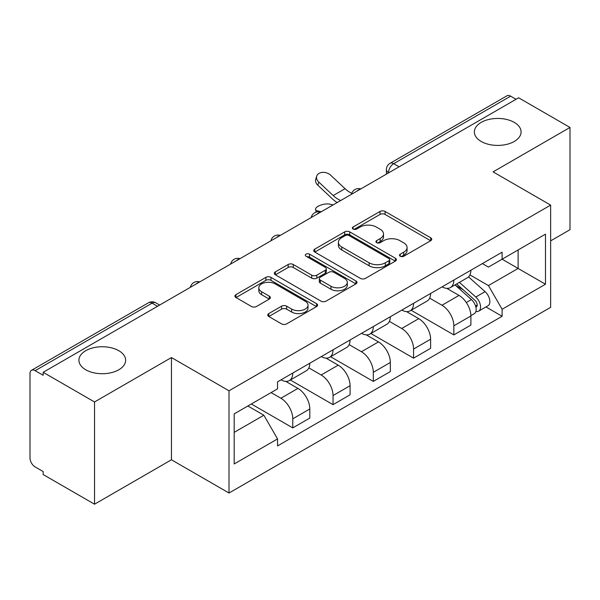 <?xml version="1.0" encoding="UTF-8"?>
<svg xmlns="http://www.w3.org/2000/svg" width="600" height="600" viewBox="0 0 600 600"><rect width="100%" height="100%" fill="white"/><g stroke="black" fill="none" stroke-linecap="round" stroke-linejoin="round"><path stroke-width="0.9" d="M400.222 256.26A2.505 1.448 0 0 0 403.77 256.26L430.695 240.72A3.585 2.07 0 0 0 431.745 239.257A3.585 2.07 0 0 0 430.695 237.795L385.088 211.462A3.585 2.07 0 0 0 380.017 211.462L353.1 227.002A2.505 1.448 0 0 0 352.365 228.03A2.505 1.448 0 0 0 353.1 229.05A2.505 1.448 0 0 0 356.647 229.05L360.127 227.04A11.467 6.623 0 0 1 376.343 227.04L380.145 229.237A11.467 6.623 0 0 1 383.505 233.917A11.467 6.623 0 0 1 380.145 238.597L376.665 240.608A2.505 1.448 0 0 0 375.93 241.635A2.505 1.448 0 0 0 376.665 242.655A2.505 1.448 0 0 0 380.212 242.655L383.692 240.645A11.467 6.623 0 0 1 399.908 240.645L403.71 242.843A11.467 6.623 0 0 1 407.07 247.522A11.467 6.623 0 0 1 403.71 252.202L400.222 254.212A2.505 1.448 0 0 0 399.487 255.233A2.505 1.448 0 0 0 400.222 256.26L400.222 254.212M118.792 350.7A23.362 13.485 0 0 0 93.338 347.775A23.362 13.485 0 0 0 78.915 360.24A23.362 13.485 0 0 0 85.755 369.772A23.362 13.485 0 0 0 111.218 372.697A23.362 13.485 0 0 0 125.64 360.24A23.362 13.485 0 0 0 118.792 350.7M514.245 122.392A23.362 13.485 0 0 0 488.783 119.468A23.362 13.485 0 0 0 474.36 131.925A23.362 13.485 0 0 0 481.207 141.465A23.362 13.485 0 0 0 506.662 144.39A23.362 13.485 0 0 0 521.085 131.925A23.362 13.485 0 0 0 514.245 122.392M268.793 313.567A3.585 2.07 0 0 0 267.743 315.03A3.585 2.07 0 0 0 268.793 316.493L281.587 323.88A3.585 2.07 0 0 0 286.65 323.88L316.553 306.615A3.585 2.07 0 0 0 317.603 305.153A3.585 2.07 0 0 0 316.553 303.69L270.945 277.358A3.585 2.07 0 0 0 265.875 277.358L235.98 294.623A3.585 2.07 0 0 0 234.93 296.085A3.585 2.07 0 0 0 235.98 297.548L251.438 306.472A3.585 2.07 0 0 0 256.5 306.472L269.295 299.085A3.585 2.07 0 0 0 270.345 297.623A3.585 2.07 0 0 0 269.295 296.16L261.63 291.735A9.585 5.535 0 0 1 258.825 287.82A9.585 5.535 0 0 1 264.743 282.705A9.585 5.535 0 0 1 275.19 283.905L305.212 301.245A9.585 5.535 0 0 1 308.017 305.153A9.585 5.535 0 0 1 302.1 310.267A9.585 5.535 0 0 1 291.66 309.067L286.65 306.18A3.585 2.07 0 0 0 281.587 306.18L268.793 313.567L268.793 316.493M229.013 390.787L171.45 357.555L94.53 401.963L43.162 372.308L518.632 97.8L570 127.455L493.08 171.87L550.643 205.103L229.013 390.787L229.013 493.02L550.643 307.335L550.643 205.103M360.382 278.385A3.585 2.07 0 0 0 365.452 278.385L395.347 261.127A3.585 2.07 0 0 0 396.397 259.657A3.585 2.07 0 0 0 395.347 258.195L349.74 231.87A3.585 2.07 0 0 0 344.678 231.87L314.775 249.127A3.585 2.07 0 0 0 313.725 250.59A3.585 2.07 0 0 0 314.775 252.053L360.382 278.385M307.035 256.8A2.505 1.448 0 0 1 309.585 257.153L309.585 254.175L355.95 280.942A3.585 2.07 0 0 1 357 282.405A3.585 2.07 0 0 1 355.95 283.868L326.055 301.132A3.585 2.07 0 0 1 320.985 301.132L275.377 274.8L275.377 271.875A3.585 2.07 0 0 0 274.327 273.337A3.585 2.07 0 0 0 275.377 274.8M275.377 271.875L288.173 264.487A3.585 2.07 0 0 1 293.243 264.487L311.737 275.168A3.585 2.07 0 0 0 316.808 275.168L325.29 270.27A3.585 2.07 0 0 0 326.34 268.8A3.585 2.07 0 0 0 325.29 267.337L306.038 256.222A2.505 1.448 0 0 1 305.303 255.202A2.505 1.448 0 0 1 306.847 253.86A2.505 1.448 0 0 1 309.585 254.175M94.53 401.963L94.53 504.202L43.162 474.548L43.162 471.562L35.16 466.942A7.298 4.215 -120 0 1 30 458.002L30 373.65A7.298 4.215 -120 0 1 31.515 370.305L148.44 302.798A7.298 4.215 60 0 1 152.093 303.157L35.16 370.673A7.298 4.215 -120 0 0 31.515 370.305M550.643 240.87L570 229.695L570 127.455M94.53 504.202L171.45 459.787L229.013 493.02M43.162 372.308L43.162 375.293L35.16 370.673M399.12 166.8L393.697 163.672A7.298 4.215 60 0 0 390.053 163.312L506.978 95.797A7.298 4.215 60 0 1 510.63 96.157L393.697 163.672A7.298 4.215 120 0 0 388.537 172.613L388.537 172.913M516.053 99.292L510.63 96.157M453.84 280.065A16.793 9.697 60 0 1 450.368 287.603L467.4 277.763A16.793 9.697 -120 0 0 470.88 270.225M429.668 298.147L441.967 305.25A16.793 9.697 60 0 1 453.84 325.815L470.88 315.975A16.793 9.697 -120 0 0 459.007 295.41L446.812 288.375M470.88 315.975L470.88 325.072L453.84 334.905L411.135 310.245M450.368 287.603A16.793 9.697 60 0 1 442.103 286.845M453.84 325.815L453.84 334.905M413.572 303.308A16.793 9.697 60 0 1 410.1 310.845L427.132 301.013A16.793 9.697 -120 0 0 430.612 293.475M370.868 333.495L413.572 358.155L430.612 348.315L430.612 339.225A16.793 9.697 -120 0 0 418.74 318.66L406.545 311.618M410.1 310.845A16.793 9.697 60 0 1 401.827 310.087M389.4 321.39L401.7 328.493A16.793 9.697 60 0 1 413.572 349.065L413.572 358.155M373.305 326.558A16.793 9.697 60 0 1 369.832 334.095L386.865 324.263A16.793 9.697 -120 0 0 390.345 316.725M330.6 356.745L373.305 381.405L390.345 371.565L390.345 362.475A16.793 9.697 -120 0 0 378.472 341.91L366.278 334.868M369.832 334.095A16.793 9.697 60 0 1 361.56 333.337M349.132 344.64L361.433 351.743A16.793 9.697 60 0 1 373.305 372.308L373.305 381.405M333.038 349.808A16.793 9.697 60 0 1 329.565 357.345L346.597 347.513A16.793 9.697 -120 0 0 350.077 339.968M290.332 379.995L333.038 404.647L350.077 394.815L350.077 385.725A16.793 9.697 -120 0 0 338.205 365.16L326.01 358.118M329.565 357.345A16.793 9.697 60 0 1 321.293 356.587M308.865 367.89L321.165 374.993A16.793 9.697 60 0 1 333.038 395.558L333.038 404.647M292.77 373.058A16.793 9.697 60 0 1 289.298 380.595L306.33 370.755A16.793 9.697 -120 0 0 309.81 363.218M251.34 403.98L292.77 427.897L309.81 418.065L309.81 408.975A16.793 9.697 -120 0 0 297.938 388.403L285.743 381.368M289.298 380.595A16.793 9.697 60 0 1 281.025 379.837M271.087 392.58L280.897 398.243A16.793 9.697 60 0 1 292.77 418.808L292.77 427.897M482.362 263.595L488.43 267.097L545.475 234.157L518.115 249.96L518.115 268.44L488.43 285.577L469.935 274.897M234.18 432.368L263.865 415.23L277.545 438.923L234.18 463.965L234.18 413.888L277.545 388.853L277.545 381.847L502.11 252.195L502.11 259.2L545.475 284.235L502.11 309.27L488.43 285.577M545.475 234.157L545.475 284.235M277.545 438.923L277.545 445.928L502.11 316.275L502.11 309.27M171.45 357.555L171.45 459.787M263.865 415.23L247.86 405.99M485.94 306.938L502.11 316.275M401.228 256.612L403.71 255.18A11.467 6.623 0 0 0 407.07 250.5L407.07 247.522M383.505 233.917L383.505 236.895A11.467 6.623 0 0 1 380.145 241.575L377.663 243.007M430.643 240.743L385.088 214.44A3.585 2.07 0 0 0 380.017 214.44L354.105 229.403M395.303 261.15L349.74 234.847A3.585 2.07 0 0 0 344.678 234.847L314.827 252.083M389.018 260.685A2.505 1.448 0 0 0 389.745 259.657A2.505 1.448 0 0 0 389.018 258.638L348.983 235.522A2.505 1.448 0 0 0 345.435 235.522L341.76 237.645A11.467 6.623 0 0 0 338.4 242.325A11.467 6.623 0 0 0 341.76 247.005L369.127 262.808A11.467 6.623 0 0 0 385.342 262.808L389.018 260.685L389.018 263.663A2.505 1.448 0 0 0 389.745 262.642L389.745 259.657M338.4 242.325L338.4 245.31A11.467 6.623 0 0 0 341.76 249.99L341.76 247.005M389.018 263.663L385.342 265.785A11.467 6.623 0 0 1 369.127 265.785L341.76 249.99M275.423 274.83L288.173 267.472L288.173 264.487M326.34 268.8L326.34 271.785A3.585 2.07 0 0 1 325.29 273.248L316.808 278.145A3.585 2.07 0 0 1 311.737 278.145L293.243 267.472A3.585 2.07 0 0 0 288.173 267.472M309.585 257.153L355.905 283.897M330.93 286.245A9.585 5.535 0 0 0 341.377 287.445A9.585 5.535 0 0 0 347.295 282.337A9.585 5.535 0 0 0 344.483 278.423L333.907 272.317A3.585 2.07 0 0 0 328.837 272.317L320.347 277.215A3.585 2.07 0 0 0 319.305 278.678A3.585 2.07 0 0 0 320.347 280.14L330.93 286.245L330.93 289.23A9.585 5.535 0 0 0 341.377 290.43A9.585 5.535 0 0 0 347.295 285.315L347.295 282.337M319.305 278.678L319.305 281.655A3.585 2.07 0 0 0 320.347 283.118L320.347 280.14M330.93 289.23L320.347 283.118M308.017 305.153L308.017 308.138A9.585 5.535 0 0 1 302.1 313.245A9.585 5.535 0 0 1 291.66 312.045L286.65 309.157A3.585 2.07 0 0 0 281.587 309.157L268.837 316.515M258.825 287.82L258.825 290.798A9.585 5.535 0 0 0 261.63 294.712L261.63 291.735M269.25 299.115L261.63 294.712M316.5 306.645L270.945 280.343A3.585 2.07 0 0 0 265.875 280.343L236.025 297.577M333.157 204.885L329.678 204.127A8.393 3.188 -13.1 0 0 320.347 205.252A8.393 3.188 -13.1 0 0 315.562 209.46A8.393 3.188 -13.1 0 0 317.798 210.983L321.285 211.74M455.01 284.918L471.412 299.565A9.127 5.272 60 0 1 474.278 313.673L470.873 315.638M455.445 285.308L463.162 289.77M456.66 283.965L474.923 300.255A4.38 2.527 60 0 1 476.295 307.028A4.38 2.527 60 0 1 475.897 307.185M459.397 282.382L475.808 297.03A9.127 5.272 60 0 1 478.673 311.138A9.127 5.272 60 0 1 475.912 311.43M468.548 276.892L485.1 291.66A9.127 5.272 60 0 1 487.965 305.775L478.673 311.138M351.765 193.275A22.635 13.065 60 0 1 345.06 188.7L330.675 175.222A8.393 6.067 17.7 0 0 322.567 172.35A8.393 6.067 17.7 0 0 316.74 176.093A8.393 6.067 17.7 0 0 318.795 182.078L317.798 185.197A8.393 6.067 -162.3 0 1 315.743 179.22L316.74 176.093M340.778 200.483A22.635 13.065 60 0 1 333.188 195.555L318.795 182.078M317.798 185.197L332.19 198.683A27.375 15.81 -120 0 0 337.185 202.56M388.793 172.762L388.537 172.613A7.298 4.215 0 0 1 386.4 169.635L386.4 174.142M333.038 395.558L350.077 385.725M373.305 372.308L390.345 362.475M413.572 349.065L430.612 339.225M292.77 418.808L309.81 408.975M280.897 398.243L297.938 388.403M321.165 374.993L338.205 365.16M361.433 351.743L378.472 341.91M401.7 328.493L418.74 318.66M441.967 305.25L459.007 295.41M360.21 189.27A7.298 4.215 120 0 0 356.985 191.13M319.942 212.513A7.298 4.215 120 0 0 316.718 214.38M279.668 235.763A7.298 4.215 120 0 0 276.45 237.623M239.4 259.013A7.298 4.215 120 0 0 236.183 260.873M199.132 282.263A7.298 4.215 120 0 0 195.915 284.123M157.515 306.293L152.093 303.157A7.298 4.215 120 0 1 155.745 302.798A7.298 7.298 0 0 0 148.44 302.798M403.71 255.18L403.71 252.202M376.665 242.655L376.665 240.608M380.145 241.575L380.145 238.597M353.1 229.05L353.1 227.002M380.017 214.44L380.017 211.462M385.088 214.44L385.088 211.462M430.695 240.72L430.695 237.795M314.775 252.053L314.775 249.127M344.678 234.847L344.678 231.87M349.74 234.847L349.74 231.87M395.347 261.127L395.347 258.195M369.127 265.785L369.127 262.808M385.342 265.785L385.342 262.808M293.243 267.472L293.243 264.487M311.737 278.145L311.737 275.168M316.808 278.145L316.808 275.168M325.29 273.248L325.29 270.27M355.95 283.868L355.95 280.942M281.587 309.157L281.587 306.18M286.65 309.157L286.65 306.18M291.66 312.045L291.66 309.067M269.295 299.085L269.295 296.16M235.98 297.548L235.98 294.623M265.875 280.343L265.875 277.358M270.945 280.343L270.945 277.358M316.553 306.615L316.553 303.69M317.798 210.983L317.993 211.815M471.412 299.565L466.298 302.513M477.202 305.025L475.56 305.978M485.1 291.66L475.808 297.03M333.188 195.555L345.06 188.7M360.825 188.91A7.298 7.298 0 0 0 351.457 194.317M320.558 212.16A7.298 7.298 0 0 0 311.19 217.567M280.29 235.403A7.298 7.298 0 0 0 270.923 240.817M240.022 258.653A7.298 7.298 0 0 0 230.655 264.06M199.755 281.903A7.298 7.298 0 0 0 190.387 287.31M159.653 305.055L155.745 302.798M390.053 163.312A7.298 7.298 0 0 0 386.4 169.635M316.185 212.13L315.562 209.46"/></g></svg>
